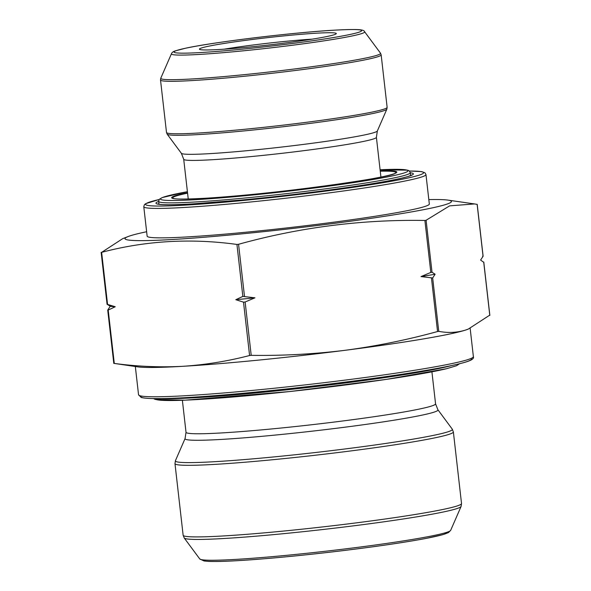 <?xml version="1.0" encoding="UTF-8"?>
<svg xmlns="http://www.w3.org/2000/svg" width="591" height="591" viewBox="0 0 591 591"><rect width="100%" height="100%" fill="white"/><g stroke="black" fill="none" stroke-linecap="round" stroke-linejoin="round"><path stroke-width="0.89" d="M432.671 277.969L420.999 276.595L430.817 272.421L432.021 272.222L435.124 274.231L432.671 277.969L438.751 331.337C447.764 333.102 456.533 332.726 465.051 330.229L468.264 329.098L489.37 315.387M468.294 329.091A169.558 9.116 -6.5 0 1 467.85 329.268A169.558 9.116 -6.5 0 1 465.051 330.229A169.558 9.116 -6.5 0 1 345.166 350.293A169.558 9.116 -6.5 0 1 182.715 366.317A169.558 9.116 -6.5 0 1 137.784 366.871L114.285 363.428C137.297 366.516 160.109 367.484 182.715 366.317C205.262 364.839 227.557 361.241 249.587 355.516L251.212 355.354C282.771 355.797 314.087 354.112 345.166 350.293C376.201 346.171 407 339.921 437.554 331.536L438.751 331.337M483.29 262.02L480.609 260.055L483.061 256.317L482.633 256.272M108.205 310.061L107.784 310.016L110.236 306.278L107.126 304.269L115.252 306.751L108.205 310.061L114.285 363.428M245.132 301.994L243.507 302.149L235.809 299.711L242.849 296.401L254.957 297.82L245.132 301.994L251.212 355.354M476.715 204.316L474.536 203.939L449.611 205.867L426.096 220.266L424.899 220.465C361.758 219.394 299.644 227.336 238.557 244.282L236.932 244.445C190.671 238.077 145.571 240.714 101.63 252.35L122.736 238.638L128.158 236.533A164.261 8.828 173.5 0 1 146.642 231.746M312.166 39.154A63.584 3.42 -6.5 0 0 224.211 49.171M428.822 199.595A164.261 8.828 173.5 0 1 447.904 200.105A164.261 8.828 173.5 0 1 326.084 224.425A164.261 8.828 173.5 0 1 130.5 240.286A164.261 8.828 173.5 0 1 128.158 236.533M425.971 174.567L429.325 204.006A142.003 7.631 173.5 0 1 289.095 227.668A142.003 7.631 173.5 0 1 147.144 236.156L143.783 206.717A142.003 7.631 173.5 0 0 184.473 207.448A142.003 7.631 173.5 0 0 338.85 191.61A142.003 7.631 173.5 0 0 425.971 174.567L424.951 172.786L421.664 171.612L409.393 171.013M316.577 33.192A68.881 3.701 173.5 0 1 336.227 33.753A68.881 3.701 173.5 0 1 268.284 45.027A68.881 3.701 173.5 0 1 199.551 49.326A68.881 3.701 173.5 0 1 239.99 41.111A68.881 3.701 173.5 0 1 316.577 33.192M420.999 276.595A190.28 10.232 -6.5 0 0 435.124 274.231M235.809 299.711A190.28 10.232 -6.5 0 0 254.957 297.82M110.236 306.278A190.28 10.232 -6.5 0 0 115.252 306.751M187.569 193.154A112.216 6.036 -6.5 0 0 173.311 198.399C175.268 199.307 185.581 199.278 204.242 198.303C265.13 195.318 394.19 177.603 395.335 173.104A112.216 6.036 -6.5 0 0 380.257 171.198M158.639 201.354L159.289 199.337L162.222 197.564L187.406 191.713A124.516 6.693 -6.5 0 0 196.182 199.647A124.516 6.693 -6.5 0 0 366.878 180.536A124.516 6.693 -6.5 0 0 380.094 169.765L407.724 170.171L409.216 170.873L410.287 172.683A126.637 6.804 173.5 0 1 332.6 187.879A126.637 6.804 173.5 0 1 194.919 202.004A126.637 6.804 173.5 0 1 158.639 201.354L158.972 204.257M380.212 170.806A113.28 6.087 173.5 0 1 353.603 181.858A113.28 6.087 173.5 0 1 204.131 198.317A113.28 6.087 173.5 0 1 187.524 192.762M446.264 368.769A152.604 8.2 173.5 0 1 276.329 392.949A152.604 8.2 173.5 0 1 154.99 398.63M161.897 398.593A154.724 8.318 -6.5 0 0 302.429 388.132A154.724 8.318 -6.5 0 0 447.971 366.494A154.724 8.318 -6.5 0 0 451.487 365.593M431.474 278.176L437.554 331.536M483.711 262.064L489.791 315.431M243.507 302.149L249.587 355.516M424.899 220.465L430.817 272.421M426.096 220.266L432.021 272.222M477.136 204.36L483.061 256.317M101.63 252.35L107.555 304.313M236.932 244.445L242.849 296.401M238.557 244.282L244.475 296.239M184.237 538.002L199.751 558.946A126.334 6.789 -6.5 0 0 235.861 559.389A126.334 6.789 -6.5 0 0 371.399 545.545A126.334 6.789 -6.5 0 0 450.667 530.356L461.083 506.465A139.387 7.491 173.5 0 1 373.615 523.22A139.387 7.491 173.5 0 1 224.078 538.497A139.387 7.491 173.5 0 1 184.237 538.002L183.136 535.232A140.097 7.528 -6.5 0 0 223.272 535.956A140.097 7.528 -6.5 0 0 375.58 520.331A140.097 7.528 -6.5 0 0 461.527 503.517L453.371 431.925A140.097 7.528 173.5 0 1 367.425 448.739A140.097 7.528 173.5 0 1 215.117 464.363A140.097 7.528 173.5 0 1 174.98 463.64L183.136 535.232M185.079 438.544L175.424 460.692A139.387 7.491 -6.5 0 0 215.316 461.652A139.387 7.491 -6.5 0 0 368.836 445.836A139.387 7.491 -6.5 0 0 452.27 429.155L437.887 409.74L435.56 403.83A125.58 6.752 -6.5 0 1 358.515 418.901A125.58 6.752 -6.5 0 1 221.994 432.908A125.58 6.752 -6.5 0 1 186.017 432.257L185.079 438.544A127.279 6.841 -6.5 0 0 221.507 439.416A127.279 6.841 -6.5 0 0 361.692 424.973A127.279 6.841 -6.5 0 0 437.887 409.74M471.101 358.427A166.381 8.946 173.5 0 1 307.217 386.677A166.381 8.946 173.5 0 1 141.168 396.022M138.545 394.766A168.494 9.057 -6.5 0 0 186.822 395.63A168.494 9.057 -6.5 0 0 370.003 376.836A168.494 9.057 -6.5 0 0 473.376 356.617C474.691 359.949 467.23 362.482 442.762 367.358C409.94 373.748 349.717 382.133 291.215 388.464C218.426 396.317 152.921 400.964 141.131 397.411L138.545 394.766L135.332 366.523M448.096 531.863A123.578 6.641 173.5 0 1 326.121 552.615A123.578 6.641 173.5 0 1 202.602 559.832M143.783 206.717L144.381 204.745L145.718 203.644L159.142 199.529A139.882 7.52 -6.5 0 0 185.729 205.092A139.882 7.52 -6.5 0 0 365.127 185.567A139.882 7.52 -6.5 0 0 409.408 171.035M410.294 172.749A129.525 6.959 173.5 0 1 346.149 187.709A129.525 6.959 173.5 0 1 193.05 203.865A129.525 6.959 173.5 0 1 158.647 201.428M410.649 175.571A127.405 6.848 -6.5 0 0 410.619 175.564L410.287 172.683M380.922 177.056L376.393 137.311A96.968 5.216 173.5 0 1 280.644 153.468A96.968 5.216 173.5 0 1 183.712 159.267L188.241 199.004M376.393 137.311L377.339 130.98A98.667 5.304 173.5 0 1 279.935 147.248A98.667 5.304 173.5 0 1 181.363 153.305L183.712 159.267M377.339 130.98L386.861 109.136A110.606 5.947 173.5 0 1 317.456 122.433A110.606 5.947 173.5 0 1 198.79 134.556A110.606 5.947 173.5 0 1 167.172 134.164L181.363 153.305M166.499 132.458A111.034 5.969 -6.5 0 0 277.489 125.817A111.034 5.969 -6.5 0 0 387.135 107.318L381.158 54.852A111.034 5.969 173.5 0 1 271.513 73.35A111.034 5.969 173.5 0 1 160.516 79.992L166.499 132.458L167.172 134.164M160.796 78.175A110.606 5.947 -6.5 0 0 192.452 78.935A110.606 5.947 -6.5 0 0 314.272 66.384A110.606 5.947 -6.5 0 0 380.478 53.146L364.625 31.751A97.264 5.23 173.5 0 1 306.404 43.394A97.264 5.23 173.5 0 1 199.27 54.431A97.264 5.23 173.5 0 1 171.434 53.766L160.796 78.175L160.516 79.992M334.698 30.163A94.516 5.083 -6.5 0 0 177.315 50.279A94.516 5.083 -6.5 0 0 291.592 43.594A94.516 5.083 -6.5 0 0 334.698 30.163M459.539 363.76L456.525 365.74L446.53 368.725L386.041 379.437L289.634 391.552L185.027 400.173L155.219 399.435L153.638 398.607M483.778 262.035L489.858 315.395M107.717 310.053L113.797 363.413M477.203 204.323L483.12 256.28M101.142 252.342L107.067 304.299M182.375 400.277L186.017 432.257M431.918 371.842L435.56 403.83M470.155 328.323L473.376 356.617M467.85 329.268L468.264 329.106M461.083 506.465L461.527 503.517M174.98 463.64L175.424 460.692M453.371 431.925L452.27 429.155M199.751 558.946L204.065 560.985L208.534 561.391C216.971 561.76 231.199 561.221 251.227 559.773C277.12 557.874 306.057 555.023 338.037 551.233C374.472 546.852 403.653 542.612 425.572 538.512L442.792 534.685L448.429 532.609L450.667 530.356M447.904 200.105L474.536 203.939M387.135 107.318L386.861 109.136M381.158 54.852L380.478 53.146M364.625 31.751C363.79 29.506 359.232 28.929 334.868 30.141C293.912 32.365 213.159 42.138 185.515 48.226L175.261 50.892C173.17 51.565 171.9 52.525 171.434 53.766M411.853 174.966L408.455 176.347C399.546 179.066 381.106 182.516 353.13 186.69C317.81 191.853 280.607 196.301 241.52 200.039L193.168 203.858C176.591 204.804 165.554 204.988 160.072 204.397L157.634 203.932"/></g></svg>
